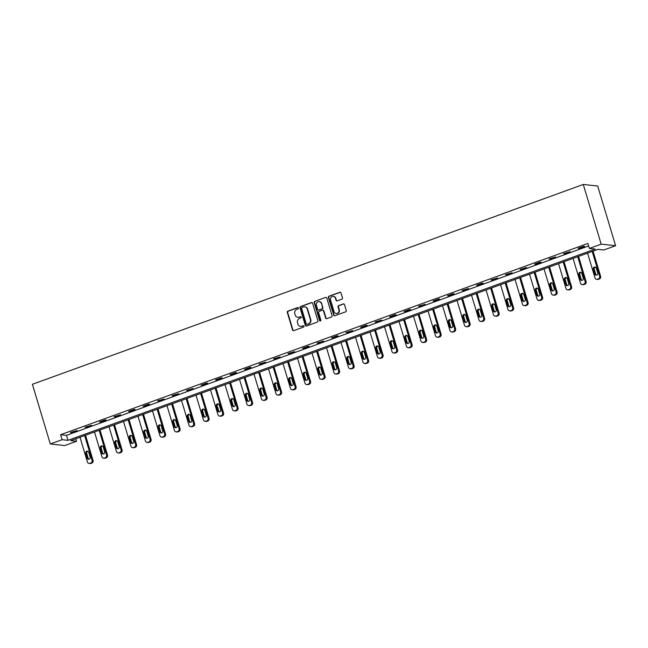 <?xml version="1.0" encoding="UTF-8"?>
<svg xmlns="http://www.w3.org/2000/svg" width="648" height="648" viewBox="0 0 648 648"><rect width="100%" height="100%" fill="white"/><g stroke="black" fill="none" stroke-linecap="round" stroke-linejoin="round"><path stroke-width="0.97" d="M298.445 308.043A0.721 0.672 -83.8 0 0 297.602 307.598L287.906 311.113A1.029 0.956 -83.8 0 0 287.291 312.417L292.564 329.994A1.029 0.956 -83.8 0 0 293.763 330.642L303.458 327.127A0.721 0.672 -83.8 0 0 303.337 325.725A0.721 0.672 -83.8 0 0 303.053 325.758L301.798 326.211A3.305 3.062 -83.8 0 1 297.942 324.146L297.497 322.68A3.305 3.062 -83.8 0 1 299.481 318.5L300.737 318.046A0.721 0.672 -83.8 0 0 300.607 316.645A0.721 0.672 -83.8 0 0 300.324 316.678L299.068 317.131A3.305 3.062 -83.8 0 1 295.213 315.066L294.775 313.6A3.305 3.062 -83.8 0 1 296.76 309.42L298.015 308.958A0.721 0.672 -83.8 0 0 298.445 308.043M298.08 307.614A0.721 0.672 -83.8 0 0 297.991 307.638L288.295 311.153A1.029 0.956 -83.8 0 0 287.68 312.466L292.953 330.035A1.029 0.956 -83.8 0 0 293.56 330.691M303.523 325.774A0.721 0.672 -83.8 0 0 303.442 325.798L301.798 326.211M300.802 316.694A0.721 0.672 -83.8 0 0 300.713 316.718L299.068 317.131M341.844 299.182A1.029 0.956 -83.8 0 0 342.468 297.869L340.986 292.937A1.029 0.956 -83.8 0 0 339.779 292.297L329.014 296.201A1.029 0.956 -83.8 0 0 328.39 297.505L333.663 315.082A1.029 0.956 -83.8 0 0 334.87 315.73L345.635 311.826A1.029 0.956 -83.8 0 0 346.259 310.514L344.469 304.56A1.029 0.956 -83.8 0 0 343.262 303.912L338.661 305.589A1.029 0.956 -83.8 0 0 338.037 306.893L338.928 309.849A2.762 2.56 -83.8 0 1 336.182 313.478A2.762 2.56 -83.8 0 1 334.044 311.615L330.569 300.048A2.762 2.56 -83.8 0 1 333.315 296.42A2.762 2.56 -83.8 0 1 335.453 298.274L336.029 300.202A1.029 0.956 -83.8 0 0 337.235 300.85L341.844 299.182M589.372 248.435L601.174 244.15L583.273 184.461L32.4 384.288L50.309 443.977L62.111 439.692L67.959 440.332L595.22 249.067L589.372 248.435L587.882 243.454L60.62 434.719L62.111 439.692M312.611 303.232A1.029 0.956 -83.8 0 0 311.404 302.592L300.632 306.496A1.029 0.956 -83.8 0 0 300.016 307.8L305.289 325.377A1.029 0.956 -83.8 0 0 306.496 326.025L317.261 322.121A1.029 0.956 -83.8 0 0 317.885 320.809L312.611 303.232M314.823 301.344L325.588 297.44A1.029 0.956 -83.8 0 1 326.795 298.088L332.068 315.665A1.029 0.956 -83.8 0 1 331.452 316.969L326.843 318.646A1.029 0.956 -83.8 0 1 325.636 317.998L323.498 310.87A1.029 0.956 -83.8 0 0 322.291 310.222L319.237 311.332A1.029 0.956 -83.8 0 0 318.614 312.636L320.841 320.063A0.721 0.672 -83.8 0 1 320.128 321.011A0.721 0.672 -83.8 0 1 319.569 320.525L314.207 302.656A1.029 0.956 -83.8 0 1 314.823 301.344L325.588 297.44M75.792 438.777L76.537 441.272L70.689 440.632L597.95 249.367L603.798 250.006L615.6 245.722L597.691 186.033L583.273 184.461M60.62 434.719L66.469 435.359L588.627 245.948M71.483 432.572L77.063 430.547L70.511 432.467L71.483 432.572L71.361 432.159M85.99 427.315L91.562 425.291L85.01 427.21L85.99 427.315L85.86 426.894M100.489 422.05L106.069 420.025L105.089 419.92L99.517 421.945L100.489 422.05L100.367 421.637M114.988 416.794L120.569 414.769L114.016 416.688L114.988 416.794L114.866 416.38M129.495 411.529L135.067 409.512L134.096 409.398L128.515 411.423L129.495 411.529L129.365 411.116M143.994 406.272L149.575 404.247L148.595 404.141L143.022 406.166L143.994 406.272L143.872 405.859M158.493 401.007L164.074 398.99L157.521 400.901L158.493 401.007L158.371 400.594M173 395.75L178.573 393.725L172.02 395.644L173 395.75L172.87 395.337M187.499 390.493L193.072 388.468L186.527 390.38L187.499 390.493L187.377 390.072M201.998 385.228L207.579 383.203L206.599 383.098L201.026 385.123L201.998 385.228L201.876 384.815M216.497 379.971L222.078 377.946L221.106 377.841L215.525 379.866L216.497 379.971L216.375 379.558M231.004 374.706L236.577 372.689L235.605 372.576L230.024 374.601L231.004 374.706L230.874 374.293M245.503 369.449L251.084 367.424L250.104 367.319L244.531 369.344L245.503 369.449L245.381 369.036M260.002 364.184L265.583 362.167L259.03 364.079L260.002 364.184L259.88 363.771M274.509 358.927L280.082 356.902L273.529 358.822L274.509 358.927L274.379 358.514M289.008 353.67L294.589 351.645L288.036 353.557L289.008 353.67L288.887 353.249M303.507 348.405L309.088 346.38L308.116 346.275L302.535 348.3L303.507 348.405L303.386 347.992M318.014 343.148L323.587 341.123L317.034 343.043L318.014 343.148L317.885 342.727M332.513 337.883L338.094 335.858L337.114 335.753L331.541 337.778L332.513 337.883L332.392 337.47M347.012 332.627L352.593 330.601L346.04 332.521L347.012 332.627L346.891 332.213M361.519 327.361L367.092 325.345L366.12 325.231L360.539 327.256L361.519 327.361L361.39 326.948M376.018 322.105L381.591 320.08L375.046 321.999L376.018 322.105L375.897 321.692M390.517 316.84L396.098 314.823L395.118 314.717L389.545 316.734L390.517 316.84L390.396 316.426M405.016 311.583L410.597 309.558L409.625 309.452L404.044 311.477L405.016 311.583L404.895 311.17M419.523 306.326L425.096 304.301L418.543 306.212L419.523 306.326L419.394 305.905M434.022 301.061L439.603 299.036L438.623 298.931L433.05 300.956L434.022 301.061L433.901 300.648M448.521 295.804L454.102 293.779L453.13 293.674L447.549 295.699L448.521 295.804L448.4 295.391M463.028 290.539L468.601 288.514L462.048 290.434L463.028 290.539L462.899 290.126M477.527 285.282L483.108 283.257L482.128 283.152L476.555 285.177L477.527 285.282L477.406 284.869M492.026 280.017L497.607 278L491.054 279.912L492.026 280.017L491.905 279.604M506.534 274.76L512.106 272.735L505.553 274.655L506.534 274.76L506.404 274.347M521.033 269.503L526.605 267.478L520.061 269.39L521.033 269.503L520.911 269.082M535.532 264.238L541.112 262.213L540.132 262.108L534.56 264.133L535.532 264.238L535.41 263.825M550.039 258.981L555.611 256.956L549.059 258.876L550.039 258.981L549.909 258.56M564.538 253.716L570.11 251.691L563.566 253.611L564.538 253.716L564.408 253.303M579.037 248.459L584.618 246.434L583.637 246.329L578.065 248.354L579.037 248.459L578.915 248.046M76.537 441.272L64.727 445.549L50.309 443.977M615.6 245.722L601.174 244.15M66.469 435.359L67.959 440.332M297.975 317.301A3.305 3.062 -83.8 0 0 299.465 317.172M300.696 326.381A3.305 3.062 -83.8 0 0 302.187 326.252M311.996 302.584A1.029 0.956 -83.8 0 0 311.793 302.632L301.028 306.536A1.029 0.956 -83.8 0 0 300.405 307.841L305.678 325.418A1.029 0.956 -83.8 0 0 306.285 326.074M302.049 307.5A0.721 0.672 -83.8 0 0 301.612 308.416L306.245 323.838A0.721 0.672 -83.8 0 0 307.087 324.292L308.408 323.814A3.305 3.062 -83.8 0 0 310.392 319.626L307.233 309.08A3.305 3.062 -83.8 0 0 303.369 307.014L302.049 307.5M307.006 324.316A0.721 0.672 -83.8 0 0 307.476 324.332L307.087 324.292M304.86 306.885A3.305 3.062 -83.8 0 1 307.622 309.128L310.781 319.675A3.305 3.062 -83.8 0 1 308.804 323.854L307.476 324.332M322.89 310.214A1.029 0.956 -83.8 0 1 323.887 310.91L326.025 318.038A1.029 0.956 -83.8 0 0 326.632 318.695M315.212 301.393A1.029 0.956 -83.8 0 0 314.596 302.697L319.958 320.566A0.721 0.672 -83.8 0 0 320.323 321.003M321.278 303.475A2.762 2.56 -83.8 0 0 319.14 301.612A2.762 2.56 -83.8 0 0 316.394 305.24L317.617 309.323A1.029 0.956 -83.8 0 0 318.824 309.963L321.886 308.853A1.029 0.956 -83.8 0 0 322.502 307.549L321.667 303.515A2.762 2.56 -83.8 0 0 319.334 301.644M318.622 310.011A1.029 0.956 -83.8 0 0 319.213 310.011L318.824 309.963M321.667 303.515L322.89 307.589A1.029 0.956 -83.8 0 1 322.275 308.902L319.213 310.011M333.501 296.444A2.762 2.56 -83.8 0 1 335.842 298.315L336.417 300.251A1.029 0.956 -83.8 0 0 337.033 300.899M336.377 313.486A2.762 2.56 -83.8 0 0 339.317 309.89L338.928 309.849M343.861 303.912A1.029 0.956 -83.8 0 0 343.659 303.961L339.05 305.629A1.029 0.956 -83.8 0 0 338.426 306.933L339.317 309.89M340.378 292.289A1.029 0.956 -83.8 0 0 340.168 292.337L329.403 296.241A1.029 0.956 -83.8 0 0 328.779 297.554L334.052 315.131A1.029 0.956 -83.8 0 0 334.668 315.779M84.653 435.569L92.081 460.331A2.106 1.952 -83.8 0 1 90.817 462.996L89.886 463.336A2.106 1.952 -83.8 0 1 87.431 462.016L80.004 437.254M85.504 435.254L93.053 460.436A2.106 1.952 96.2 0 1 91.797 463.101L90.866 463.442A2.106 1.952 96.2 0 1 90.04 463.539L89.068 463.433M87.909 451.283A1.685 1.563 -83.8 0 0 86.735 453.462L88.168 458.241A1.685 1.563 -83.8 0 0 88.995 459.238M90.169 457.051L88.736 452.28A1.685 1.563 -83.8 0 0 87.431 451.146A1.685 1.563 -83.8 0 0 85.763 453.357L87.197 458.136A1.685 1.563 -83.8 0 0 88.501 459.262A1.685 1.563 -83.8 0 0 90.169 457.051M99.152 430.304L106.58 455.074A2.106 1.952 -83.8 0 1 105.324 457.731L104.393 458.071A2.106 1.952 -83.8 0 1 101.939 456.759L94.503 431.989M100.003 429.997L107.56 455.18A2.106 1.952 96.2 0 1 106.296 457.844L105.365 458.177A2.106 1.952 96.2 0 1 104.539 458.282L103.567 458.177M102.408 446.026A1.685 1.563 -83.8 0 0 101.242 448.205L102.668 452.976A1.685 1.563 -83.8 0 0 103.502 453.973M104.668 451.794L103.243 447.015A1.685 1.563 -83.8 0 0 101.93 445.889A1.685 1.563 -83.8 0 0 100.262 448.1L101.696 452.871A1.685 1.563 -83.8 0 0 103 454.005A1.685 1.563 -83.8 0 0 104.668 451.794M113.651 425.048L121.087 449.809A2.106 1.952 -83.8 0 1 119.823 452.474L118.892 452.814A2.106 1.952 -83.8 0 1 116.438 451.494L109.01 426.732M114.502 424.74L122.059 449.915A2.106 1.952 96.2 0 1 120.795 452.579L119.864 452.92A2.106 1.952 96.2 0 1 119.046 453.017L118.066 452.911M116.915 440.762A1.685 1.563 -83.8 0 0 115.741 442.94L117.175 447.719A1.685 1.563 -83.8 0 0 118.001 448.716M119.175 446.529L117.742 441.758A1.685 1.563 -83.8 0 0 116.438 440.624A1.685 1.563 -83.8 0 0 114.769 442.835L116.195 447.614A1.685 1.563 -83.8 0 0 117.507 448.748A1.685 1.563 -83.8 0 0 119.175 446.529M128.158 419.783L135.586 444.552A2.106 1.952 -83.8 0 1 134.322 447.217L133.391 447.549A2.106 1.952 -83.8 0 1 130.937 446.237L123.509 421.467M129.009 419.475L136.558 444.658A2.106 1.952 96.2 0 1 135.294 447.323L134.371 447.655A2.106 1.952 96.2 0 1 133.545 447.76L132.573 447.655M131.414 435.505A1.685 1.563 -83.8 0 0 130.24 437.684L131.674 442.454A1.685 1.563 -83.8 0 0 132.5 443.451M133.674 441.272L132.241 436.501A1.685 1.563 -83.8 0 0 130.937 435.367A1.685 1.563 -83.8 0 0 129.268 437.578L130.702 442.349A1.685 1.563 -83.8 0 0 132.006 443.483A1.685 1.563 -83.8 0 0 133.674 441.272M142.657 414.526L150.085 439.287A2.106 1.952 -83.8 0 1 148.821 441.952L147.898 442.292A2.106 1.952 -83.8 0 1 145.436 440.972L138.008 416.21M143.508 414.218L151.065 439.393A2.106 1.952 96.2 0 1 149.801 442.058L148.87 442.398A2.106 1.952 96.2 0 1 148.044 442.495L147.072 442.39M145.913 430.24A1.685 1.563 -83.8 0 0 144.747 432.419L146.173 437.198A1.685 1.563 -83.8 0 0 147.007 438.194M148.173 436.015L146.74 431.236A1.685 1.563 -83.8 0 0 145.436 430.102A1.685 1.563 -83.8 0 0 143.767 432.313L145.201 437.092A1.685 1.563 -83.8 0 0 146.505 438.226A1.685 1.563 -83.8 0 0 148.173 436.015M157.156 409.261L164.592 434.03A2.106 1.952 -83.8 0 1 163.328 436.695L162.397 437.027A2.106 1.952 -83.8 0 1 159.943 435.715L152.507 410.945M158.007 408.953L165.564 434.136A2.106 1.952 96.2 0 1 164.3 436.801L163.369 437.133A2.106 1.952 96.2 0 1 162.543 437.238L161.571 437.133M160.421 424.983A1.685 1.563 -83.8 0 0 159.246 427.162L160.68 431.933A1.685 1.563 -83.8 0 0 161.506 432.929M162.68 430.75L161.247 425.979A1.685 1.563 -83.8 0 0 159.943 424.845A1.685 1.563 -83.8 0 0 158.274 427.056L159.7 431.827A1.685 1.563 -83.8 0 0 161.012 432.961A1.685 1.563 -83.8 0 0 162.68 430.75M171.663 404.004L179.091 428.765A2.106 1.952 -83.8 0 1 177.827 431.43L176.896 431.77A2.106 1.952 -83.8 0 1 174.442 430.458L167.014 405.689M172.514 403.696L180.063 428.879A2.106 1.952 96.2 0 1 178.799 431.536L177.876 431.876A2.106 1.952 96.2 0 1 177.05 431.973L176.07 431.868M174.919 419.718A1.685 1.563 -83.8 0 0 173.745 421.905L175.179 426.676A1.685 1.563 -83.8 0 0 176.005 427.672M177.179 425.493L175.746 420.714A1.685 1.563 -83.8 0 0 174.442 419.58A1.685 1.563 -83.8 0 0 172.773 421.791L174.207 426.57A1.685 1.563 -83.8 0 0 175.511 427.704A1.685 1.563 -83.8 0 0 177.179 425.493M186.162 398.739L193.59 423.509A2.106 1.952 -83.8 0 1 192.326 426.173L191.403 426.505A2.106 1.952 -83.8 0 1 188.941 425.193L181.513 400.432M187.013 398.431L194.57 423.614A2.106 1.952 96.2 0 1 193.307 426.279L192.375 426.619A2.106 1.952 96.2 0 1 191.549 426.716L190.577 426.611M189.418 414.461A1.685 1.563 -83.8 0 0 188.244 416.64L189.678 421.419A1.685 1.563 -83.8 0 0 190.504 422.407M191.678 420.228L190.245 415.457A1.685 1.563 -83.8 0 0 188.941 414.323A1.685 1.563 -83.8 0 0 187.272 416.534L188.706 421.313A1.685 1.563 -83.8 0 0 190.01 422.439A1.685 1.563 -83.8 0 0 191.678 420.228M200.661 393.482L208.097 418.252A2.106 1.952 -83.8 0 1 206.834 420.908L205.902 421.249A2.106 1.952 -83.8 0 1 203.448 419.936L196.012 395.167M201.512 393.174L209.069 418.357A2.106 1.952 96.2 0 1 207.806 421.022L206.874 421.354A2.106 1.952 96.2 0 1 206.048 421.459L205.076 421.346M203.926 409.204A1.685 1.563 -83.8 0 0 202.751 411.383L204.185 416.154A1.685 1.563 -83.8 0 0 205.011 417.15M206.186 414.971L204.752 410.192A1.685 1.563 -83.8 0 0 203.448 409.066A1.685 1.563 -83.8 0 0 201.771 411.278L203.205 416.048A1.685 1.563 -83.8 0 0 204.509 417.182A1.685 1.563 -83.8 0 0 206.186 414.971M215.168 388.225L222.596 412.987A2.106 1.952 -83.8 0 1 221.333 415.651L220.401 415.992A2.106 1.952 -83.8 0 1 217.947 414.671L210.519 389.91M216.011 387.917L223.568 413.092A2.106 1.952 96.2 0 1 222.305 415.757L221.381 416.097A2.106 1.952 96.2 0 1 220.555 416.194L219.575 416.089M218.425 403.939A1.685 1.563 -83.8 0 0 217.25 406.118L218.684 410.897A1.685 1.563 -83.8 0 0 219.51 411.893M220.685 409.706L219.251 404.935A1.685 1.563 -83.8 0 0 217.947 403.801A1.685 1.563 -83.8 0 0 216.278 406.013L217.712 410.791A1.685 1.563 -83.8 0 0 219.016 411.917A1.685 1.563 -83.8 0 0 220.685 409.706M229.667 382.96L237.095 407.73A2.106 1.952 -83.8 0 1 235.832 410.395L234.908 410.727A2.106 1.952 -83.8 0 1 232.446 409.415L225.018 384.645M230.518 382.652L238.067 407.835A2.106 1.952 96.2 0 1 236.812 410.5L235.88 410.832A2.106 1.952 96.2 0 1 235.054 410.937L234.082 410.832M232.924 398.682A1.685 1.563 -83.8 0 0 231.749 400.861L233.183 405.632A1.685 1.563 -83.8 0 0 234.009 406.628M235.184 404.449L233.75 399.67A1.685 1.563 -83.8 0 0 232.446 398.544A1.685 1.563 -83.8 0 0 230.777 400.756L232.211 405.526A1.685 1.563 -83.8 0 0 233.515 406.661A1.685 1.563 -83.8 0 0 235.184 404.449M244.166 377.703L251.594 402.465A2.106 1.952 -83.8 0 1 250.339 405.13L249.407 405.47A2.106 1.952 -83.8 0 1 246.953 404.149L239.517 379.388M245.017 377.395L252.574 402.57A2.106 1.952 96.2 0 1 251.311 405.235L250.379 405.575A2.106 1.952 96.2 0 1 249.553 405.672L248.581 405.567M247.431 393.417A1.685 1.563 -83.8 0 0 246.256 395.596L247.69 400.375A1.685 1.563 -83.8 0 0 248.516 401.371M249.683 399.192L248.257 394.413A1.685 1.563 -83.8 0 0 246.953 393.279A1.685 1.563 -83.8 0 0 245.276 395.491L246.71 400.27A1.685 1.563 -83.8 0 0 248.014 401.404A1.685 1.563 -83.8 0 0 249.683 399.192M258.665 372.438L266.101 397.208A2.106 1.952 -83.8 0 1 264.838 399.873L263.906 400.205A2.106 1.952 -83.8 0 1 261.452 398.893L254.024 374.123M259.516 372.13L267.073 397.313A2.106 1.952 96.2 0 1 265.81 399.978L264.878 400.31A2.106 1.952 96.2 0 1 264.06 400.415L263.08 400.31M261.93 388.16A1.685 1.563 -83.8 0 0 260.755 390.339L262.189 395.11A1.685 1.563 -83.8 0 0 263.015 396.106M264.19 393.927L262.756 389.156A1.685 1.563 -83.8 0 0 261.452 388.022A1.685 1.563 -83.8 0 0 259.783 390.234L261.217 395.005A1.685 1.563 -83.8 0 0 262.521 396.139A1.685 1.563 -83.8 0 0 264.19 393.927M273.173 367.181L280.6 391.943A2.106 1.952 -83.8 0 1 279.337 394.608L278.405 394.948A2.106 1.952 -83.8 0 1 275.951 393.628L268.523 368.866M274.023 366.873L281.572 392.048A2.106 1.952 96.2 0 1 280.317 394.713L279.385 395.053A2.106 1.952 96.2 0 1 278.559 395.15L277.587 395.045M276.429 382.895A1.685 1.563 -83.8 0 0 275.254 385.074L276.688 389.853A1.685 1.563 -83.8 0 0 277.514 390.849M278.689 388.67L277.255 383.891A1.685 1.563 -83.8 0 0 275.951 382.757A1.685 1.563 -83.8 0 0 274.282 384.969L275.716 389.748A1.685 1.563 -83.8 0 0 277.02 390.882A1.685 1.563 -83.8 0 0 278.689 388.67M287.671 361.916L295.099 386.686A2.106 1.952 -83.8 0 1 293.844 389.351L292.912 389.683A2.106 1.952 -83.8 0 1 290.458 388.371L283.022 363.609M288.522 361.608L296.079 386.791A2.106 1.952 96.2 0 1 294.816 389.456L293.884 389.796A2.106 1.952 96.2 0 1 293.058 389.894L292.086 389.788M290.928 377.638A1.685 1.563 -83.8 0 0 289.761 379.817L291.187 384.596A1.685 1.563 -83.8 0 0 292.021 385.584M293.188 383.405L291.762 378.635A1.685 1.563 -83.8 0 0 290.45 377.501A1.685 1.563 -83.8 0 0 288.781 379.712L290.215 384.483A1.685 1.563 -83.8 0 0 291.519 385.617A1.685 1.563 -83.8 0 0 293.188 383.405M302.171 356.659L309.606 381.421A2.106 1.952 -83.8 0 1 308.343 384.086L307.411 384.426A2.106 1.952 -83.8 0 1 304.957 383.114L297.529 358.344M303.021 356.351L310.578 381.534A2.106 1.952 96.2 0 1 309.315 384.191L308.383 384.531A2.106 1.952 96.2 0 1 307.565 384.629L306.585 384.523M305.435 372.373A1.685 1.563 -83.8 0 0 304.26 374.56L305.694 379.331A1.685 1.563 -83.8 0 0 306.52 380.327M307.695 378.149L306.261 373.37A1.685 1.563 -83.8 0 0 304.957 372.236A1.685 1.563 -83.8 0 0 303.288 374.447L304.714 379.226A1.685 1.563 -83.8 0 0 306.026 380.36A1.685 1.563 -83.8 0 0 307.695 378.149M316.678 351.402L324.105 376.164A2.106 1.952 -83.8 0 1 322.842 378.829L321.91 379.169A2.106 1.952 -83.8 0 1 319.456 377.849L312.028 353.087M317.528 351.086L325.077 376.269A2.106 1.952 96.2 0 1 323.814 378.934L322.89 379.274A2.106 1.952 96.2 0 1 322.064 379.372L321.092 379.266M319.934 367.116A1.685 1.563 -83.8 0 0 318.759 369.295L320.193 374.074A1.685 1.563 -83.8 0 0 321.019 375.062M322.194 372.884L320.76 368.113A1.685 1.563 -83.8 0 0 319.456 366.979A1.685 1.563 -83.8 0 0 317.787 369.19L319.221 373.969A1.685 1.563 -83.8 0 0 320.525 375.095A1.685 1.563 -83.8 0 0 322.194 372.884M331.177 346.137L338.604 370.907A2.106 1.952 -83.8 0 1 337.341 373.564L336.417 373.904A2.106 1.952 -83.8 0 1 333.955 372.592L326.527 347.822M332.027 345.829L339.584 371.012A2.106 1.952 96.2 0 1 338.321 373.677L337.389 374.009A2.106 1.952 96.2 0 1 336.563 374.115L335.591 374.001M334.433 361.859A1.685 1.563 -83.8 0 0 333.266 364.038L334.692 368.809A1.685 1.563 -83.8 0 0 335.518 369.806M336.693 367.627L335.259 362.848A1.685 1.563 -83.8 0 0 333.955 361.722A1.685 1.563 -83.8 0 0 332.286 363.933L333.72 368.704A1.685 1.563 -83.8 0 0 335.024 369.838A1.685 1.563 -83.8 0 0 336.693 367.627M345.676 340.88L353.111 365.642A2.106 1.952 -83.8 0 1 351.848 368.307L350.916 368.647A2.106 1.952 -83.8 0 1 348.462 367.327L341.026 342.565M346.526 340.573L354.083 365.747A2.106 1.952 96.2 0 1 352.82 368.412L351.888 368.752A2.106 1.952 96.2 0 1 351.062 368.85L350.09 368.744M348.94 356.594A1.685 1.563 -83.8 0 0 347.765 358.773L349.199 363.552A1.685 1.563 -83.8 0 0 350.025 364.549M351.2 362.362L349.766 357.591A1.685 1.563 -83.8 0 0 348.462 356.457A1.685 1.563 -83.8 0 0 346.793 358.668L348.219 363.447A1.685 1.563 -83.8 0 0 349.531 364.581A1.685 1.563 -83.8 0 0 351.2 362.362M360.183 335.615L367.61 360.385A2.106 1.952 -83.8 0 1 366.347 363.05L365.415 363.382A2.106 1.952 -83.8 0 1 362.961 362.07L355.533 337.3M361.033 335.308L368.582 360.491A2.106 1.952 96.2 0 1 367.319 363.155L366.395 363.488A2.106 1.952 96.2 0 1 365.569 363.593L364.589 363.488M363.439 351.338A1.685 1.563 -83.8 0 0 362.264 353.516L363.698 358.287A1.685 1.563 -83.8 0 0 364.524 359.284M365.699 357.105L364.265 352.334A1.685 1.563 -83.8 0 0 362.961 351.2A1.685 1.563 -83.8 0 0 361.292 353.411L362.726 358.182A1.685 1.563 -83.8 0 0 364.03 359.316A1.685 1.563 -83.8 0 0 365.699 357.105M374.682 330.359L382.109 355.12A2.106 1.952 -83.8 0 1 380.846 357.785L379.922 358.125A2.106 1.952 -83.8 0 1 377.46 356.805L370.032 332.043M375.532 330.051L383.081 355.226A2.106 1.952 96.2 0 1 381.826 357.89L380.894 358.231A2.106 1.952 96.2 0 1 380.068 358.328L379.096 358.223M377.938 346.073A1.685 1.563 -83.8 0 0 376.763 348.251L378.197 353.03A1.685 1.563 -83.8 0 0 379.023 354.027M380.198 351.848L378.764 347.069A1.685 1.563 -83.8 0 0 377.46 345.935A1.685 1.563 -83.8 0 0 375.791 348.146L377.225 352.925A1.685 1.563 -83.8 0 0 378.529 354.059A1.685 1.563 -83.8 0 0 380.198 351.848M389.181 325.094L396.608 349.863A2.106 1.952 -83.8 0 1 395.353 352.528L394.421 352.86A2.106 1.952 -83.8 0 1 391.967 351.548L384.531 326.778M390.031 324.786L397.589 349.969A2.106 1.952 96.2 0 1 396.325 352.634L395.393 352.966A2.106 1.952 96.2 0 1 394.567 353.071L393.595 352.966M392.445 340.816A1.685 1.563 -83.8 0 0 391.271 342.995L392.704 347.765A1.685 1.563 -83.8 0 0 393.53 348.762M394.705 346.583L393.271 341.812A1.685 1.563 -83.8 0 0 391.967 340.678A1.685 1.563 -83.8 0 0 390.29 342.889L391.724 347.66A1.685 1.563 -83.8 0 0 393.028 348.794A1.685 1.563 -83.8 0 0 394.705 346.583M403.68 319.837L411.116 344.598A2.106 1.952 -83.8 0 1 409.852 347.263L408.92 347.603A2.106 1.952 -83.8 0 1 406.466 346.291L399.038 321.521M404.53 319.529L412.088 344.704A2.106 1.952 96.2 0 1 410.824 347.369L409.901 347.709A2.106 1.952 96.2 0 1 409.074 347.806L408.094 347.701M406.944 335.551A1.685 1.563 -83.8 0 0 405.769 337.738L407.203 342.509A1.685 1.563 -83.8 0 0 408.029 343.505M409.204 341.326L407.77 336.547A1.685 1.563 -83.8 0 0 406.466 335.413A1.685 1.563 -83.8 0 0 404.798 337.624L406.231 342.403A1.685 1.563 -83.8 0 0 407.535 343.537A1.685 1.563 -83.8 0 0 409.204 341.326M418.187 314.572L425.615 339.341A2.106 1.952 -83.8 0 1 424.351 342.006L423.428 342.338A2.106 1.952 -83.8 0 1 420.965 341.026L413.537 316.264M419.037 314.264L426.587 339.447A2.106 1.952 96.2 0 1 425.331 342.112L424.4 342.452A2.106 1.952 96.2 0 1 423.573 342.549L422.601 342.444M421.443 330.294A1.685 1.563 -83.8 0 0 420.269 332.473L421.702 337.252A1.685 1.563 -83.8 0 0 422.528 338.24M423.703 336.061L422.269 331.29A1.685 1.563 -83.8 0 0 420.965 330.156A1.685 1.563 -83.8 0 0 419.297 332.367L420.73 337.138A1.685 1.563 -83.8 0 0 422.034 338.272A1.685 1.563 -83.8 0 0 423.703 336.061M432.686 309.315L440.114 334.076A2.106 1.952 -83.8 0 1 438.858 336.741L437.927 337.082A2.106 1.952 -83.8 0 1 435.472 335.769L428.036 311M433.536 309.007L441.094 334.19A2.106 1.952 96.2 0 1 439.83 336.855L438.899 337.187A2.106 1.952 96.2 0 1 438.072 337.292L437.1 337.179M435.95 325.029A1.685 1.563 -83.8 0 0 434.776 327.216L436.209 331.987A1.685 1.563 -83.8 0 0 437.036 332.983M438.202 330.804L436.776 326.025A1.685 1.563 -83.8 0 0 435.464 324.891A1.685 1.563 -83.8 0 0 433.796 327.11L435.229 331.881A1.685 1.563 -83.8 0 0 436.533 333.015A1.685 1.563 -83.8 0 0 438.202 330.804M447.185 304.058L454.621 328.82A2.106 1.952 -83.8 0 1 453.357 331.484L452.425 331.825A2.106 1.952 -83.8 0 1 449.971 330.504L442.544 305.743M448.035 303.742L455.593 328.925A2.106 1.952 96.2 0 1 454.329 331.59L453.398 331.93A2.106 1.952 96.2 0 1 452.579 332.027L451.599 331.922M450.449 319.772A1.685 1.563 -83.8 0 0 449.275 321.951L450.708 326.73A1.685 1.563 -83.8 0 0 451.535 327.726M452.709 325.539L451.275 320.768A1.685 1.563 -83.8 0 0 449.971 319.634A1.685 1.563 -83.8 0 0 448.303 321.845L449.736 326.624A1.685 1.563 -83.8 0 0 451.04 327.75A1.685 1.563 -83.8 0 0 452.709 325.539M461.692 298.793L469.12 323.563A2.106 1.952 -83.8 0 1 467.856 326.228L466.925 326.56A2.106 1.952 -83.8 0 1 464.47 325.247L457.043 300.478M462.542 298.485L470.092 323.668A2.106 1.952 96.2 0 1 468.828 326.333L467.905 326.665A2.106 1.952 96.2 0 1 467.078 326.77L466.106 326.665M464.948 314.515A1.685 1.563 -83.8 0 0 463.774 316.694L465.207 321.465A1.685 1.563 -83.8 0 0 466.034 322.461M467.208 320.282L465.774 315.503A1.685 1.563 -83.8 0 0 464.47 314.377A1.685 1.563 -83.8 0 0 462.802 316.589L464.235 321.359A1.685 1.563 -83.8 0 0 465.539 322.493A1.685 1.563 -83.8 0 0 467.208 320.282M476.191 293.536L483.619 318.298A2.106 1.952 -83.8 0 1 482.355 320.963L481.432 321.303A2.106 1.952 -83.8 0 1 478.977 319.982L471.541 295.221M477.041 293.228L484.599 318.403A2.106 1.952 96.2 0 1 483.335 321.068L482.404 321.408A2.106 1.952 96.2 0 1 481.577 321.505L480.605 321.4M479.447 309.25A1.685 1.563 -83.8 0 0 478.281 311.429L479.706 316.208A1.685 1.563 -83.8 0 0 480.541 317.204M481.707 315.025L480.281 310.246A1.685 1.563 -83.8 0 0 478.969 309.112A1.685 1.563 -83.8 0 0 477.301 311.324L478.734 316.103A1.685 1.563 -83.8 0 0 480.038 317.236A1.685 1.563 -83.8 0 0 481.707 315.025M490.69 288.271L498.126 313.041A2.106 1.952 -83.8 0 1 496.862 315.706L495.931 316.038A2.106 1.952 -83.8 0 1 493.476 314.726L486.049 289.956M491.54 287.963L499.098 313.146A2.106 1.952 96.2 0 1 497.834 315.811L496.903 316.143A2.106 1.952 96.2 0 1 496.085 316.248L495.104 316.143M493.954 303.993A1.685 1.563 -83.8 0 0 492.78 306.172L494.213 310.943A1.685 1.563 -83.8 0 0 495.04 311.939M496.214 309.76L494.78 304.989A1.685 1.563 -83.8 0 0 493.476 303.855A1.685 1.563 -83.8 0 0 491.808 306.067L493.233 310.838A1.685 1.563 -83.8 0 0 494.546 311.971A1.685 1.563 -83.8 0 0 496.214 309.76M505.197 283.014L512.625 307.776A2.106 1.952 -83.8 0 1 511.361 310.441L510.43 310.781A2.106 1.952 -83.8 0 1 507.975 309.461L500.548 284.699M506.048 282.706L513.597 307.881A2.106 1.952 96.2 0 1 512.333 310.546L511.41 310.886A2.106 1.952 96.2 0 1 510.584 310.983L509.612 310.878M508.453 298.728A1.685 1.563 -83.8 0 0 507.279 300.907L508.712 305.686A1.685 1.563 -83.8 0 0 509.539 306.682M510.713 304.503L509.279 299.724A1.685 1.563 -83.8 0 0 507.975 298.59A1.685 1.563 -83.8 0 0 506.307 300.802L507.74 305.581A1.685 1.563 -83.8 0 0 509.045 306.715A1.685 1.563 -83.8 0 0 510.713 304.503M519.696 277.749L527.124 302.519A2.106 1.952 -83.8 0 1 525.86 305.184L524.937 305.516A2.106 1.952 -83.8 0 1 522.474 304.204L515.047 279.442M520.547 277.441L528.104 302.624A2.106 1.952 96.2 0 1 526.84 305.289L525.909 305.629A2.106 1.952 96.2 0 1 525.082 305.726L524.111 305.621M522.952 293.471A1.685 1.563 -83.8 0 0 521.786 295.65L523.211 300.429A1.685 1.563 -83.8 0 0 524.038 301.417M525.212 299.238L523.778 294.467A1.685 1.563 -83.8 0 0 522.474 293.333A1.685 1.563 -83.8 0 0 520.806 295.545L522.239 300.316A1.685 1.563 -83.8 0 0 523.544 301.45A1.685 1.563 -83.8 0 0 525.212 299.238M534.195 272.492L541.631 297.254A2.106 1.952 -83.8 0 1 540.367 299.919L539.436 300.259A2.106 1.952 -83.8 0 1 536.981 298.947L529.546 274.177M535.045 272.184L542.603 297.367A2.106 1.952 96.2 0 1 541.339 300.024L540.408 300.364A2.106 1.952 96.2 0 1 539.582 300.461L538.61 300.356M537.459 288.206A1.685 1.563 -83.8 0 0 536.285 290.393L537.719 295.164A1.685 1.563 -83.8 0 0 538.545 296.16M539.719 293.981L538.285 289.202A1.685 1.563 -83.8 0 0 536.981 288.068A1.685 1.563 -83.8 0 0 535.313 290.28L536.738 295.059A1.685 1.563 -83.8 0 0 538.043 296.193A1.685 1.563 -83.8 0 0 539.719 293.981M548.702 267.227L556.13 291.997A2.106 1.952 -83.8 0 1 554.866 294.662L553.935 295.002A2.106 1.952 -83.8 0 1 551.48 293.682L544.053 268.92M549.553 266.919L557.102 292.102A2.106 1.952 96.2 0 1 555.838 294.767L554.915 295.107A2.106 1.952 96.2 0 1 554.089 295.204L553.109 295.099M551.958 282.949A1.685 1.563 -83.8 0 0 550.784 285.128L552.218 289.907A1.685 1.563 -83.8 0 0 553.044 290.895M554.218 288.716L552.785 283.946A1.685 1.563 -83.8 0 0 551.48 282.812A1.685 1.563 -83.8 0 0 549.812 285.023L551.245 289.802A1.685 1.563 -83.8 0 0 552.55 290.928A1.685 1.563 -83.8 0 0 554.218 288.716M563.201 261.97L570.629 286.74A2.106 1.952 -83.8 0 1 569.365 289.397L568.442 289.737A2.106 1.952 -83.8 0 1 565.979 288.425L558.552 263.655M564.052 261.662L571.601 286.845A2.106 1.952 96.2 0 1 570.345 289.51L569.414 289.842A2.106 1.952 96.2 0 1 568.588 289.948L567.616 289.834M566.457 277.692A1.685 1.563 -83.8 0 0 565.283 279.871L566.716 284.642A1.685 1.563 -83.8 0 0 567.543 285.638M568.717 283.459L567.284 278.681A1.685 1.563 -83.8 0 0 565.979 277.555A1.685 1.563 -83.8 0 0 564.311 279.766L565.745 284.537A1.685 1.563 -83.8 0 0 567.049 285.671A1.685 1.563 -83.8 0 0 568.717 283.459M577.7 256.713L585.128 281.475A2.106 1.952 -83.8 0 1 583.872 284.14L582.941 284.48A2.106 1.952 -83.8 0 1 580.486 283.16L573.051 258.398M578.551 256.406L586.108 281.58A2.106 1.952 96.2 0 1 584.844 284.245L583.913 284.585A2.106 1.952 96.2 0 1 583.087 284.683L582.115 284.577M580.964 272.427A1.685 1.563 -83.8 0 0 579.79 274.606L581.224 279.385A1.685 1.563 -83.8 0 0 582.05 280.382M583.224 278.195L581.791 273.424A1.685 1.563 -83.8 0 0 580.486 272.29A1.685 1.563 -83.8 0 0 578.81 274.501L580.244 279.28A1.685 1.563 -83.8 0 0 581.548 280.406A1.685 1.563 -83.8 0 0 583.224 278.195M592.199 251.448L599.635 276.218A2.106 1.952 -83.8 0 1 598.371 278.883L597.44 279.215A2.106 1.952 -83.8 0 1 594.986 277.903L587.558 253.133M593.05 251.141L600.607 276.323A2.106 1.952 96.2 0 1 599.343 278.988L598.412 279.32A2.106 1.952 96.2 0 1 597.594 279.426L596.614 279.32M595.463 267.17A1.685 1.563 -83.8 0 0 594.289 269.349L595.723 274.12A1.685 1.563 -83.8 0 0 596.549 275.116M597.723 272.938L596.29 268.159A1.685 1.563 -83.8 0 0 594.986 267.033A1.685 1.563 -83.8 0 0 593.317 269.244L594.751 274.015A1.685 1.563 -83.8 0 0 596.055 275.149A1.685 1.563 -83.8 0 0 597.723 272.938M92.081 460.331L93.053 460.436M89.886 463.336L90.866 463.442M90.817 462.996L91.797 463.101M88.168 458.241L87.197 458.136M86.735 453.462L85.763 453.357M106.58 455.074L107.56 455.18M104.393 458.071L105.365 458.177M105.324 457.731L106.296 457.844M102.668 452.976L101.696 452.871M101.242 448.205L100.262 448.1M121.087 449.809L122.059 449.915M118.892 452.814L119.864 452.92M119.823 452.474L120.795 452.579M117.175 447.719L116.195 447.614M115.741 442.94L114.769 442.835M135.586 444.552L136.558 444.658M133.391 447.549L134.371 447.655M134.322 447.217L135.294 447.323M131.674 442.454L130.702 442.349M130.24 437.684L129.268 437.578M150.085 439.287L151.065 439.393M147.898 442.292L148.87 442.398M148.821 441.952L149.801 442.058M146.173 437.198L145.201 437.092M144.747 432.419L143.767 432.313M164.592 434.03L165.564 434.136M162.397 437.027L163.369 437.133M163.328 436.695L164.3 436.801M160.68 431.933L159.7 431.827M159.246 427.162L158.274 427.056M179.091 428.765L180.063 428.879M176.896 431.77L177.876 431.876M177.827 431.43L178.799 431.536M175.179 426.676L174.207 426.57M173.745 421.905L172.773 421.791M193.59 423.509L194.57 423.614M191.403 426.505L192.375 426.619M192.326 426.173L193.307 426.279M189.678 421.419L188.706 421.313M188.244 416.64L187.272 416.534M208.097 418.252L209.069 418.357M205.902 421.249L206.874 421.354M206.834 420.908L207.806 421.022M204.185 416.154L203.205 416.048M202.751 411.383L201.771 411.278M222.596 412.987L223.568 413.092M220.401 415.992L221.381 416.097M221.333 415.651L222.305 415.757M218.684 410.897L217.712 410.791M217.25 406.118L216.278 406.013M237.095 407.73L238.067 407.835M234.908 410.727L235.88 410.832M235.832 410.395L236.812 410.5M233.183 405.632L232.211 405.526M231.749 400.861L230.777 400.756M251.594 402.465L252.574 402.57M249.407 405.47L250.379 405.575M250.339 405.13L251.311 405.235M247.69 400.375L246.71 400.27M246.256 395.596L245.276 395.491M266.101 397.208L267.073 397.313M263.906 400.205L264.878 400.31M264.838 399.873L265.81 399.978M262.189 395.11L261.217 395.005M260.755 390.339L259.783 390.234M280.6 391.943L281.572 392.048M278.405 394.948L279.385 395.053M279.337 394.608L280.317 394.713M276.688 389.853L275.716 389.748M275.254 385.074L274.282 384.969M295.099 386.686L296.079 386.791M292.912 389.683L293.884 389.796M293.844 389.351L294.816 389.456M291.187 384.596L290.215 384.483M289.761 379.817L288.781 379.712M309.606 381.421L310.578 381.534M307.411 384.426L308.383 384.531M308.343 384.086L309.315 384.191M305.694 379.331L304.714 379.226M304.26 374.56L303.288 374.447M324.105 376.164L325.077 376.269M321.91 379.169L322.89 379.274M322.842 378.829L323.814 378.934M320.193 374.074L319.221 373.969M318.759 369.295L317.787 369.19M338.604 370.907L339.584 371.012M336.417 373.904L337.389 374.009M337.341 373.564L338.321 373.677M334.692 368.809L333.72 368.704M333.266 364.038L332.286 363.933M353.111 365.642L354.083 365.747M350.916 368.647L351.888 368.752M351.848 368.307L352.82 368.412M349.199 363.552L348.219 363.447M347.765 358.773L346.793 358.668M367.61 360.385L368.582 360.491M365.415 363.382L366.395 363.488M366.347 363.05L367.319 363.155M363.698 358.287L362.726 358.182M362.264 353.516L361.292 353.411M382.109 355.12L383.081 355.226M379.922 358.125L380.894 358.231M380.846 357.785L381.826 357.89M378.197 353.03L377.225 352.925M376.763 348.251L375.791 348.146M396.608 349.863L397.589 349.969M394.421 352.86L395.393 352.966M395.353 352.528L396.325 352.634M392.704 347.765L391.724 347.66M391.271 342.995L390.29 342.889M411.116 344.598L412.088 344.704M408.92 347.603L409.901 347.709M409.852 347.263L410.824 347.369M407.203 342.509L406.231 342.403M405.769 337.738L404.798 337.624M425.615 339.341L426.587 339.447M423.428 342.338L424.4 342.452M424.351 342.006L425.331 342.112M421.702 337.252L420.73 337.138M420.269 332.473L419.297 332.367M440.114 334.076L441.094 334.19M437.927 337.082L438.899 337.187M438.858 336.741L439.83 336.855M436.209 331.987L435.229 331.881M434.776 327.216L433.796 327.11M454.621 328.82L455.593 328.925M452.425 331.825L453.398 331.93M453.357 331.484L454.329 331.59M450.708 326.73L449.736 326.624M449.275 321.951L448.303 321.845M469.12 323.563L470.092 323.668M466.925 326.56L467.905 326.665M467.856 326.228L468.828 326.333M465.207 321.465L464.235 321.359M463.774 316.694L462.802 316.589M483.619 318.298L484.599 318.403M481.432 321.303L482.404 321.408M482.355 320.963L483.335 321.068M479.706 316.208L478.734 316.103M478.281 311.429L477.301 311.324M498.126 313.041L499.098 313.146M495.931 316.038L496.903 316.143M496.862 315.706L497.834 315.811M494.213 310.943L493.233 310.838M492.78 306.172L491.808 306.067M512.625 307.776L513.597 307.881M510.43 310.781L511.41 310.886M511.361 310.441L512.333 310.546M508.712 305.686L507.74 305.581M507.279 300.907L506.307 300.802M527.124 302.519L528.104 302.624M524.937 305.516L525.909 305.629M525.86 305.184L526.84 305.289M523.211 300.429L522.239 300.316M521.786 295.65L520.806 295.545M541.631 297.254L542.603 297.367M539.436 300.259L540.408 300.364M540.367 299.919L541.339 300.024M537.719 295.164L536.738 295.059M536.285 290.393L535.313 290.28M556.13 291.997L557.102 292.102M553.935 295.002L554.915 295.107M554.866 294.662L555.838 294.767M552.218 289.907L551.245 289.802M550.784 285.128L549.812 285.023M570.629 286.74L571.601 286.845M568.442 289.737L569.414 289.842M569.365 289.397L570.345 289.51M566.716 284.642L565.745 284.537M565.283 279.871L564.311 279.766M585.128 281.475L586.108 281.58M582.941 284.48L583.913 284.585M583.872 284.14L584.844 284.245M581.224 279.385L580.244 279.28M579.79 274.606L578.81 274.501M599.635 276.218L600.607 276.323M597.44 279.215L598.412 279.32M598.371 278.883L599.343 278.988M595.723 274.12L594.751 274.015M594.289 269.349L593.317 269.244"/></g></svg>
